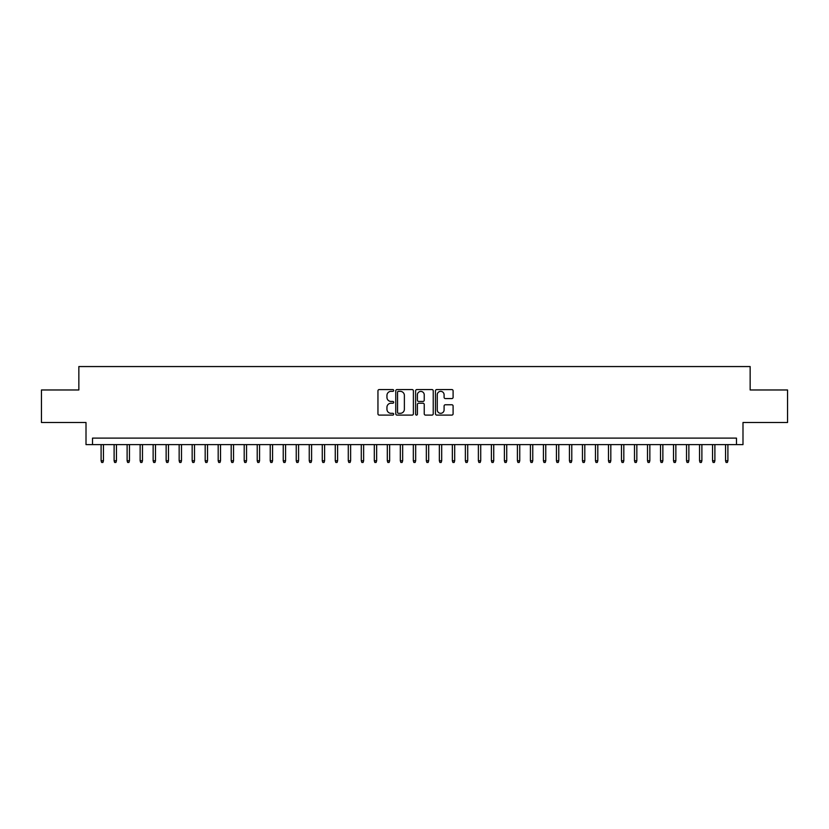 <?xml version="1.0" encoding="UTF-8"?>
<svg xmlns="http://www.w3.org/2000/svg" width="829" height="829" viewBox="0 0 829 829"><rect width="100%" height="100%" fill="white"/><g stroke="black" fill="none" stroke-linecap="round" stroke-linejoin="round"><path stroke-width="1.24" d="M393.682 390.459A0.891 0.891 0 0 0 392.791 389.568L379.226 389.568A1.275 1.275 0 0 0 377.951 390.842L377.951 413.826A1.275 1.275 0 0 0 379.226 415.101L392.791 415.101A0.891 0.891 0 0 0 393.682 414.21A0.891 0.891 0 0 0 392.791 413.319L391.039 413.319A4.083 4.083 0 0 1 386.946 409.236L386.946 407.319A4.083 4.083 0 0 1 391.039 403.226L392.791 403.226A0.891 0.891 0 0 0 393.682 402.334A0.891 0.891 0 0 0 392.791 401.443L391.039 401.443A4.083 4.083 0 0 1 386.946 397.36L386.946 395.443A4.083 4.083 0 0 1 391.039 391.35L392.791 391.35A0.891 0.891 0 0 0 393.682 390.459M451.815 398.573A1.275 1.275 0 0 0 453.1 397.288L453.1 390.842A1.275 1.275 0 0 0 451.815 389.568L436.748 389.568A1.275 1.275 0 0 0 435.474 390.842L435.474 413.826A1.275 1.275 0 0 0 436.748 415.101L451.815 415.101A1.275 1.275 0 0 0 453.1 413.826L453.1 406.044A1.275 1.275 0 0 0 451.815 404.759L445.37 404.759A1.275 1.275 0 0 0 444.095 406.044L444.095 409.899A3.42 3.42 0 0 1 440.676 413.319A3.42 3.42 0 0 1 437.266 409.899L437.266 394.77A3.42 3.42 0 0 1 440.676 391.35A3.42 3.42 0 0 1 444.095 394.77L444.095 397.288A1.275 1.275 0 0 0 445.37 398.573L451.815 398.573M736.484 444.613L742.991 444.613L742.991 422.5L787.55 422.5L787.55 389.972L750.152 389.972L750.152 366.563L78.848 366.563L78.848 389.972L41.45 389.972L41.45 422.5L86.009 422.5L86.009 444.613L736.484 444.613L736.484 438.116L92.516 438.116L92.516 444.613M413.381 390.842A1.275 1.275 0 0 0 412.106 389.568L397.039 389.568A1.275 1.275 0 0 0 395.765 390.842L395.765 413.826A1.275 1.275 0 0 0 397.039 415.101L412.106 415.101A1.275 1.275 0 0 0 413.381 413.826L413.381 390.842M416.894 389.568L431.961 389.568A1.275 1.275 0 0 1 433.235 390.842L433.235 413.826A1.275 1.275 0 0 1 431.961 415.101L425.515 415.101A1.275 1.275 0 0 1 424.241 413.826L424.241 404.511A1.275 1.275 0 0 0 422.956 403.226L418.686 403.226A1.275 1.275 0 0 0 417.401 404.511L417.401 414.21A0.891 0.891 0 0 1 416.51 415.101A0.891 0.891 0 0 1 415.619 414.21L415.619 390.842A1.275 1.275 0 0 1 416.894 389.568M398.438 391.35A0.891 0.891 0 0 0 397.547 392.252L397.547 412.427A0.891 0.891 0 0 0 398.438 413.319L400.293 413.319A4.083 4.083 0 0 0 404.376 409.236L404.376 395.443A4.083 4.083 0 0 0 400.293 391.35L398.438 391.35M424.241 394.832A3.42 3.42 0 0 0 420.821 391.423A3.42 3.42 0 0 0 417.401 394.832L417.401 400.169A1.275 1.275 0 0 0 418.686 401.443L422.956 401.443A1.275 1.275 0 0 0 424.241 400.169L424.241 394.832M103.438 460.748L102.92 462.437L101.615 462.437L101.097 460.748L103.438 460.748L103.438 444.613M101.097 460.748L101.097 444.613M116.454 460.748L115.925 462.437L114.63 462.437L114.112 460.748L116.454 460.748L116.454 444.613M114.112 460.748L114.112 444.613M129.459 460.748L128.941 462.437L127.635 462.437L127.117 460.748L129.459 460.748L129.459 444.613M127.117 460.748L127.117 444.613M142.474 460.748L141.946 462.437L140.65 462.437L140.132 460.748L142.474 460.748L142.474 444.613M140.132 460.748L140.132 444.613M155.479 460.748L154.961 462.437L153.655 462.437L153.137 460.748L155.479 460.748L155.479 444.613M153.137 460.748L153.137 444.613M168.484 460.748L167.966 462.437L166.67 462.437L166.142 460.748L168.484 460.748L168.484 444.613M166.142 460.748L166.142 444.613M181.499 460.748L180.981 462.437L179.675 462.437L179.157 460.748L181.499 460.748L181.499 444.613M179.157 460.748L179.157 444.613M194.504 460.748L193.986 462.437L192.691 462.437L192.162 460.748L194.504 460.748L194.504 444.613M192.162 460.748L192.162 444.613M207.519 460.748L207.001 462.437L205.696 462.437L205.177 460.748L207.519 460.748L207.519 444.613M205.177 460.748L205.177 444.613M220.524 460.748L220.006 462.437L218.701 462.437L218.182 460.748L220.524 460.748L220.524 444.613M218.182 460.748L218.182 444.613M233.54 460.748L233.011 462.437L231.716 462.437L231.198 460.748L233.54 460.748L233.54 444.613M231.198 460.748L231.198 444.613M246.545 460.748L246.026 462.437L244.721 462.437L244.203 460.748L246.545 460.748L246.545 444.613M244.203 460.748L244.203 444.613M259.56 460.748L259.031 462.437L257.736 462.437L257.218 460.748L259.56 460.748L259.56 444.613M257.218 460.748L257.218 444.613M272.565 460.748L272.047 462.437L270.741 462.437L270.223 460.748L272.565 460.748L272.565 444.613M270.223 460.748L270.223 444.613M285.58 460.748L285.052 462.437L283.756 462.437L283.238 460.748L285.58 460.748L285.58 444.613M283.238 460.748L283.238 444.613M298.585 460.748L298.067 462.437L296.761 462.437L296.243 460.748L298.585 460.748L298.585 444.613M296.243 460.748L296.243 444.613M311.59 460.748L311.072 462.437L309.777 462.437L309.248 460.748L311.59 460.748L311.59 444.613M309.248 460.748L309.248 444.613M324.605 460.748L324.087 462.437L322.782 462.437L322.263 460.748L324.605 460.748L324.605 444.613M322.263 460.748L322.263 444.613M337.61 460.748L337.092 462.437L335.797 462.437L335.268 460.748L337.61 460.748L337.61 444.613M335.268 460.748L335.268 444.613M350.626 460.748L350.107 462.437L348.802 462.437L348.284 460.748L350.626 460.748L350.626 444.613M348.284 460.748L348.284 444.613M363.63 460.748L363.112 462.437L361.807 462.437L361.289 460.748L363.63 460.748L363.63 444.613M361.289 460.748L361.289 444.613M376.646 460.748L376.117 462.437L374.822 462.437L374.304 460.748L376.646 460.748L376.646 444.613M374.304 460.748L374.304 444.613M389.651 460.748L389.133 462.437L387.827 462.437L387.309 460.748L389.651 460.748L389.651 444.613M387.309 460.748L387.309 444.613M402.666 460.748L402.138 462.437L400.842 462.437L400.324 460.748L402.666 460.748L402.666 444.613M400.324 460.748L400.324 444.613M415.671 460.748L415.153 462.437L413.847 462.437L413.329 460.748L415.671 460.748L415.671 444.613M413.329 460.748L413.329 444.613M428.676 460.748L428.158 462.437L426.862 462.437L426.334 460.748L428.676 460.748L428.676 444.613M426.334 460.748L426.334 444.613M441.691 460.748L441.173 462.437L439.867 462.437L439.349 460.748L441.691 460.748L441.691 444.613M439.349 460.748L439.349 444.613M454.696 460.748L454.178 462.437L452.883 462.437L452.354 460.748L454.696 460.748L454.696 444.613M452.354 460.748L452.354 444.613M467.711 460.748L467.193 462.437L465.888 462.437L465.37 460.748L467.711 460.748L467.711 444.613M465.37 460.748L465.37 444.613M480.716 460.748L480.198 462.437L478.893 462.437L478.374 460.748L480.716 460.748L480.716 444.613M478.374 460.748L478.374 444.613M493.732 460.748L493.203 462.437L491.908 462.437L491.39 460.748L493.732 460.748L493.732 444.613M491.39 460.748L491.39 444.613M506.737 460.748L506.218 462.437L504.913 462.437L504.395 460.748L506.737 460.748L506.737 444.613M504.395 460.748L504.395 444.613M519.752 460.748L519.223 462.437L517.928 462.437L517.41 460.748L519.752 460.748L519.752 444.613M517.41 460.748L517.41 444.613M532.757 460.748L532.239 462.437L530.933 462.437L530.415 460.748L532.757 460.748L532.757 444.613M530.415 460.748L530.415 444.613M545.762 460.748L545.244 462.437L543.948 462.437L543.42 460.748L545.762 460.748L545.762 444.613M543.42 460.748L543.42 444.613M558.777 460.748L558.259 462.437L556.953 462.437L556.435 460.748L558.777 460.748L558.777 444.613M556.435 460.748L556.435 444.613M571.782 460.748L571.264 462.437L569.969 462.437L569.44 460.748L571.782 460.748L571.782 444.613M569.44 460.748L569.44 444.613M584.797 460.748L584.279 462.437L582.974 462.437L582.455 460.748L584.797 460.748L584.797 444.613M582.455 460.748L582.455 444.613M597.802 460.748L597.284 462.437L595.989 462.437L595.46 460.748L597.802 460.748L597.802 444.613M595.46 460.748L595.46 444.613M610.818 460.748L610.299 462.437L608.994 462.437L608.476 460.748L610.818 460.748L610.818 444.613M608.476 460.748L608.476 444.613M623.822 460.748L623.304 462.437L621.999 462.437L621.481 460.748L623.822 460.748L623.822 444.613M621.481 460.748L621.481 444.613M636.838 460.748L636.309 462.437L635.014 462.437L634.496 460.748L636.838 460.748L636.838 444.613M634.496 460.748L634.496 444.613M649.843 460.748L649.325 462.437L648.019 462.437L647.501 460.748L649.843 460.748L649.843 444.613M647.501 460.748L647.501 444.613M662.858 460.748L662.33 462.437L661.034 462.437L660.516 460.748L662.858 460.748L662.858 444.613M660.516 460.748L660.516 444.613M675.863 460.748L675.345 462.437L674.039 462.437L673.521 460.748L675.863 460.748L675.863 444.613M673.521 460.748L673.521 444.613M688.868 460.748L688.35 462.437L687.054 462.437L686.526 460.748L688.868 460.748L688.868 444.613M686.526 460.748L686.526 444.613M701.883 460.748L701.365 462.437L700.059 462.437L699.541 460.748L701.883 460.748L701.883 444.613M699.541 460.748L699.541 444.613M714.888 460.748L714.37 462.437L713.075 462.437L712.546 460.748L714.888 460.748L714.888 444.613M712.546 460.748L712.546 444.613M727.903 460.748L727.385 462.437L726.08 462.437L725.562 460.748L727.903 460.748L727.903 444.613M725.562 460.748L725.562 444.613"/></g></svg>
